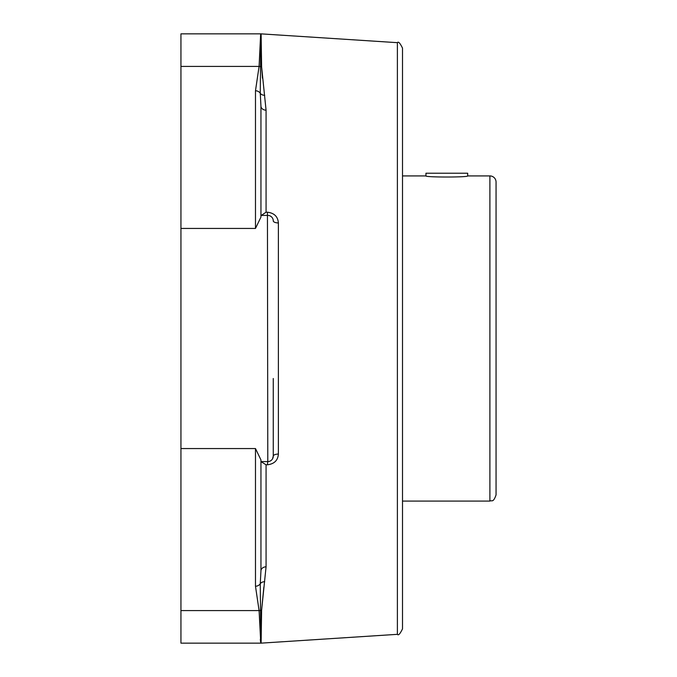 <?xml version="1.0" encoding="UTF-8"?>
<svg xmlns="http://www.w3.org/2000/svg" width="677" height="677" viewBox="0 0 677 677"><rect width="100%" height="100%" fill="white"/><g stroke="black" fill="none" stroke-linecap="round" stroke-linejoin="round"><path stroke-width="1.02" d="M397.391 634.332C398.347 635.771 400.048 633.951 402.51 628.874L402.51 48.126C400.048 43.049 398.347 41.229 397.391 42.668L397.391 634.332L261.127 643.142L261.601 610.239L266.069 566.776L266.069 464.794L267.44 464.794C274.287 463.948 277.934 460.368 278.382 454.039A5.475 2.082 0 0 0 273.263 456.12L272.56 458.803M263.861 587.103L261.601 610.239A5.475 4.883 -179.3 0 0 260.518 610.4L260.95 642.008A5.475 5.45 -9 0 1 260.603 642.024L260.307 639.308M278.382 454.039L278.382 222.961C277.908 216.632 274.261 213.043 267.44 212.206L266.069 212.206L266.069 110.224L261.601 66.761L262.456 78.219M266.069 566.776A5.475 4.104 180 0 0 260.95 570.872L260.95 459.92L255.483 448.563L255.483 586.231L259.088 610.578L260.772 643.15L180.945 643.15L180.945 33.85L260.772 33.85L260.603 34.976A5.475 5.45 -171 0 1 260.95 34.992L260.518 66.6A5.475 4.883 -0.7 0 0 261.601 66.761L261.127 33.867L397.391 42.668M260.95 570.872L260.264 583.709L260.518 610.4A5.475 4.891 -1.6 0 1 259.088 610.578L180.945 610.578L259.088 610.578M267.44 464.794L267.787 461.587L260.95 461.587L266.069 464.794M267.44 212.206L267.787 461.587A5.475 5.475 0 0 0 273.263 456.12L273.263 378.502M278.382 222.961A5.475 2.082 0 0 1 273.263 220.88A5.475 5.475 0 0 0 267.787 215.413L260.95 215.413M266.069 212.206L261.288 215.413M266.069 110.224A5.475 4.104 0 0 1 260.95 106.128L260.264 93.291A5.475 4.891 180 0 0 255.483 90.769L255.483 228.437L260.95 217.08L260.95 106.128M260.603 34.976L259.088 66.422A5.475 4.891 -178.4 0 1 260.518 66.6L260.264 93.291A5.475 4.324 170.3 0 0 264.699 95.279M180.945 66.422L259.088 66.422L255.483 90.769M255.483 586.231A5.475 4.891 0 0 0 260.264 583.709A5.475 4.324 9.7 0 1 264.699 581.721M489.903 501.082C491.722 499.897 493.127 503.341 496.055 494.921L496.055 182.079A6.152 6.152 0 0 0 489.903 175.918L489.903 501.082L402.51 501.082M467.689 175.918C468.975 177.382 424.665 177.382 425.951 175.918L425.951 173.227L467.689 173.227L467.689 175.918L489.903 175.918M273.263 456.12A5.475 5.475 0 0 1 267.787 461.587M273.263 220.88A5.475 5.475 0 0 0 267.787 215.413M180.945 448.563L255.483 448.563M180.945 228.437L255.483 228.437M402.51 175.918L425.951 175.918"/></g></svg>
